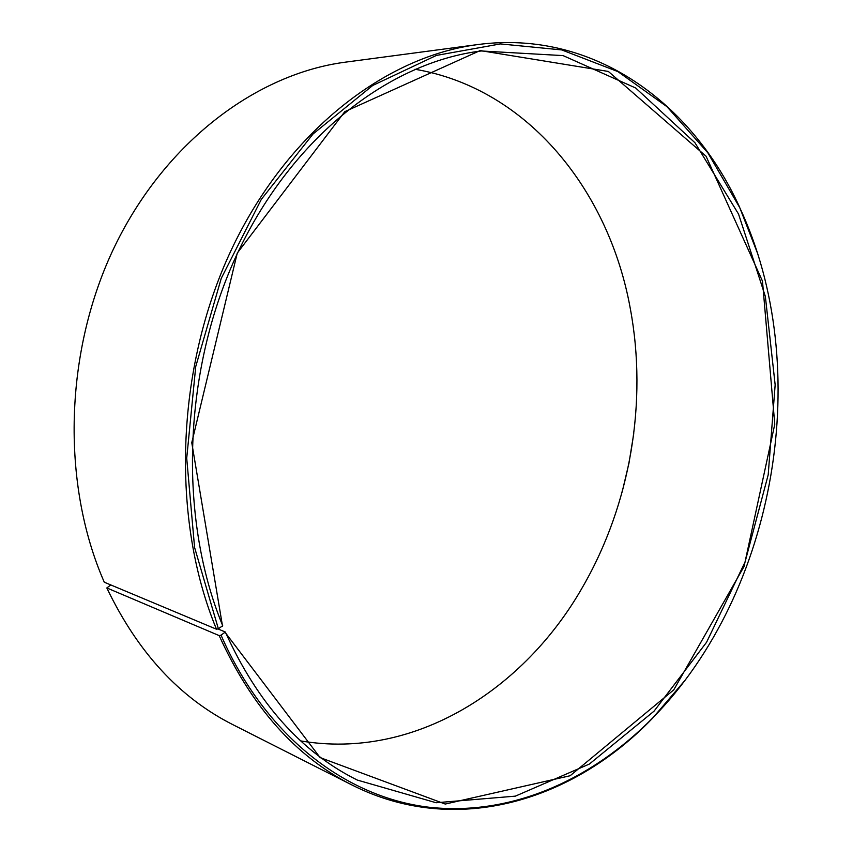 <?xml version="1.0" encoding="UTF-8"?>
<svg xmlns="http://www.w3.org/2000/svg" width="852" height="852" viewBox="0 0 852 852"><rect width="100%" height="100%" fill="white"/><g stroke="black" fill="none" stroke-linecap="round" stroke-linejoin="round"><path stroke-width="1.28" d="M216.493 629.223C170.826 519.092 175.533 368.682 231.137 250.275C286.89 131.762 385.125 56.477 477.887 44.549L345.614 62.132C257.272 73.591 165.916 141.091 114.977 245.845C64.219 350.545 60.907 483.244 104.274 582.204L216.493 629.223L218.368 628.787L222.702 625.741C177.898 517.121 182.829 368.959 237.804 252.543C292.928 136.022 389.811 62.228 481.199 50.971L563.087 55.604L635.698 88.012L694.966 142.763L738.546 214.076L765.352 296.443L775.16 384.87L768.195 474.82L745.053 562.022L706.585 642.248L654.07 711.132L589.392 764.042L515.364 796.141L436.117 802.744L357.297 780.059C301.427 752.305 257.442 702.953 225.333 632.014L217.899 628.904M414.956 69.246C528.613 88.576 609.393 191.806 630.342 308.807C647.712 401.952 630.405 503.798 583.237 585.974C524.811 689.492 414.466 760.229 300.809 740.931M633.76 433.636L628.978 463.126L622.109 492.179M110.792 584.941L106.83 587.944L219.177 635.603L221.041 635.155L225.333 632.014M684.774 680.631L652.462 718.332C573.332 800.614 456.108 837.58 352.046 785.033L233.011 724.743C179.644 697.788 137.587 652.185 106.83 587.944M477.887 44.549C593.461 29.33 691.888 102.943 739.398 206.748L757.439 253.012M352.046 785.033C295.9 756.778 251.606 706.968 219.177 635.603M218.368 628.787L194.586 547.463L186.716 458.216L195.747 366.541L221.243 278.38L261.34 199.325L313.057 133.977L372.697 85.488L436.373 55.433L500.454 43.921L561.777 49.927L617.892 71.6L666.978 106.692L707.799 152.764L739.621 207.419C814.736 367.531 776.683 591.458 652.898 717.767C591.906 779.889 511.008 816.482 428.481 807.174C346.402 797.259 265.558 737.023 221.041 635.155M222.532 626.156L191.764 442.699L237.261 253.097L344.804 111.655L480.155 50.566L608.349 71.451L706.063 156.235L762.487 281.171L774.777 424.243L744.084 566.431L673.762 689.854L570.148 775.735L445.245 804.054L320.118 757.598L225.162 632.429M739.621 207.419L739.398 206.748M652.898 717.767L652.462 718.332"/></g></svg>
